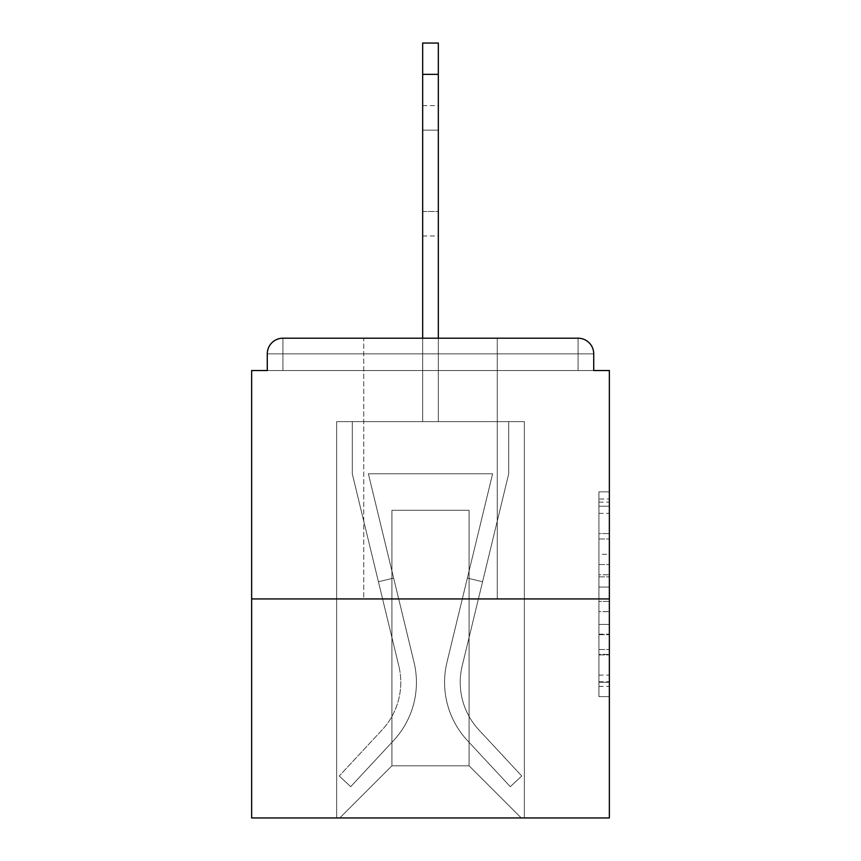 <?xml version="1.0" encoding="UTF-8"?>
<svg xmlns="http://www.w3.org/2000/svg" width="861" height="861" viewBox="0 0 861 861"><rect width="100%" height="100%" fill="white"/><g stroke="black" fill="none" stroke-linecap="round" stroke-linejoin="round"><path stroke-width="0.65" stroke-dasharray="4.3 3.23" d="M598.933 554.312L598.933 587.073L609.362 587.073L609.362 686.378L609.362 502.103L609.362 587.073L598.933 587.073L598.933 499.036L598.933 696.614L598.933 491.868L598.933 682.278L609.362 682.278L598.933 682.278L609.362 682.278L598.933 682.278L598.933 649.517L598.933 696.614L609.362 696.614L609.362 491.868L609.362 681.772L609.362 601.408L598.933 601.408L609.362 601.408L609.362 649.517L609.362 506.203L598.933 506.203L609.362 506.203L609.362 696.614L609.362 502.103L609.362 696.614L598.933 696.614L598.933 491.868L609.362 491.868L609.362 502.103L609.362 491.868L609.362 502.103L609.362 491.868L609.362 499.036L609.362 491.868L598.933 491.868L598.933 506.203L609.362 506.203L598.933 506.203L598.933 554.312L609.362 554.312M497.249 338.201L497.249 598.933L363.751 598.933L497.249 598.933L363.751 598.933L363.751 338.201L497.249 338.201L363.751 338.201L497.249 338.201L363.751 338.201L363.751 598.933L497.249 598.933L497.249 338.201L363.751 338.201M609.362 574.793L609.362 564.558L609.362 574.793L598.933 574.793L598.933 533.583L598.933 654.898L598.933 624.44L609.362 624.44L598.933 624.44L598.933 696.614L609.362 696.614L598.933 696.614L609.362 696.614L598.933 696.614L598.933 491.868L609.362 491.868L598.933 491.868L609.362 491.868L598.933 491.868L598.933 574.793L609.362 574.793M609.362 598.933L609.362 817.95L251.638 817.95L251.638 598.933L609.362 598.933L609.362 370.531L593.724 370.531L593.724 353.849L593.724 370.531L267.276 370.531L267.276 353.849L267.276 370.531L251.638 370.531L251.638 598.933L609.362 598.933L251.638 598.933M422.676 338.201L422.676 74.337L422.676 421.632L422.676 74.337L422.676 421.632L422.676 74.337L422.676 421.632L422.676 74.337L422.676 421.632L422.676 74.337L422.676 421.632L422.676 74.337L422.676 421.632L422.676 74.337L422.676 421.632L422.676 74.337L422.676 421.632L422.676 74.337L422.676 421.632L422.676 74.337L422.676 421.632L422.676 74.337L422.676 421.632L422.676 74.337L438.324 74.337L422.676 74.337L438.324 74.337L422.676 74.337L438.324 74.337L422.676 74.337L438.324 74.337L422.676 74.337L438.324 74.337L422.676 74.337L438.324 74.337L422.676 74.337L438.324 74.337L422.676 74.337L438.324 74.337L422.676 74.337L438.324 74.337L422.676 74.337L438.324 74.337L422.676 74.337L422.676 43.05L438.324 43.05L422.676 43.05L438.324 43.05L438.324 74.337L422.676 74.337L422.676 43.05L438.324 43.05L422.676 43.05L438.324 43.05L438.324 74.337L422.676 74.337L422.676 43.05L438.324 43.05L422.676 43.05L438.324 43.05L438.324 74.337L422.676 74.337L422.676 43.05L422.676 421.632L422.676 370.531L422.676 421.632L422.676 370.531L422.676 421.632L422.676 370.531L422.676 421.632L422.676 370.531L422.676 421.632L422.676 370.531L422.676 421.632L422.676 370.531L422.676 421.632L422.676 370.531L422.676 421.632L422.676 370.531L422.676 421.632L422.676 370.531L422.676 421.632L422.676 370.531L422.676 421.632L422.676 370.531L422.676 421.632L422.676 370.531L422.676 421.632L422.676 370.531L422.676 421.632L422.676 370.531L438.324 370.531L422.676 370.531L438.324 370.531L422.676 370.531L438.324 370.531L422.676 370.531L438.324 370.531L422.676 370.531L438.324 370.531L422.676 370.531L438.324 370.531L422.676 370.531L438.324 370.531L422.676 370.531L438.324 370.531L422.676 370.531L438.324 370.531L422.676 370.531L438.324 370.531L422.676 370.531L438.324 370.531L422.676 370.531L438.324 370.531L422.676 370.531L438.324 370.531L422.676 370.531L438.324 370.531L422.676 370.531L422.676 421.632L422.676 370.531L438.324 370.531L422.676 370.531L422.676 421.632L336.64 421.632L336.64 817.95L524.36 817.95L524.36 421.632L336.64 421.632L336.64 817.95L339.761 817.95L391.916 765.806L391.916 510.282L391.916 765.806L391.916 510.282L469.084 510.282L469.084 765.806L521.239 817.95L524.36 817.95L524.36 421.632L336.64 421.632L336.64 817.95L339.761 817.95L391.916 765.806L391.916 510.282L391.916 765.806L391.916 510.282L469.084 510.282L469.084 765.806L521.239 817.95L524.36 817.95L524.36 421.632L336.64 421.632L336.64 817.95L339.761 817.95L391.916 765.806L391.916 510.282L469.084 510.282L469.084 765.806L521.239 817.95L524.36 817.95L524.36 421.632L336.64 421.632L336.64 817.95L339.761 817.95L391.916 765.806L391.916 510.282L469.084 510.282L469.084 765.806L521.239 817.95L524.36 817.95L524.36 421.632L336.64 421.632L336.64 817.95L339.761 817.95L391.916 765.806L391.916 510.282L469.084 510.282L469.084 765.806L521.239 817.95L524.36 817.95L524.36 421.632L336.64 421.632L336.64 817.95L339.761 817.95L391.916 765.806L391.916 510.282L469.084 510.282L469.084 765.806L521.239 817.95L524.36 817.95L524.36 421.632L336.64 421.632L336.64 817.95L339.761 817.95L391.916 765.806L391.916 510.282L469.084 510.282L469.084 765.806L521.239 817.95L524.36 817.95L524.36 421.632L336.64 421.632L336.64 817.95L339.761 817.95L391.916 765.806L391.916 510.282L469.084 510.282L469.084 765.806L521.239 817.95L524.36 817.95L524.36 421.632L336.64 421.632L336.64 817.95L339.761 817.95L391.916 765.806L391.916 510.282L469.084 510.282L469.084 765.806L521.239 817.95L524.36 817.95L524.36 421.632L336.64 421.632L336.64 817.95L339.761 817.95L391.916 765.806L391.916 510.282L469.084 510.282L469.084 765.806L521.239 817.95L524.36 817.95L524.36 421.632L336.64 421.632L336.64 817.95L339.761 817.95L391.916 765.806L391.916 510.282L469.084 510.282L469.084 765.806L521.239 817.95L524.36 817.95L524.36 421.632L336.64 421.632L336.64 817.95L339.761 817.95L391.916 765.806L391.916 510.282L469.084 510.282L469.084 765.806L521.239 817.95L524.36 817.95L524.36 421.632L336.64 421.632L336.64 817.95L339.761 817.95L391.916 765.806L391.916 510.282L469.084 510.282L469.084 765.806L521.239 817.95L524.36 817.95L524.36 421.632L336.64 421.632L336.64 817.95L339.761 817.95L391.916 765.806L391.916 510.282L469.084 510.282L469.084 765.806L521.239 817.95L524.36 817.95L524.36 421.632L336.64 421.632L336.64 817.95L339.761 817.95L391.916 765.806L391.916 510.282L469.084 510.282L469.084 765.806L521.239 817.95L524.36 817.95L524.36 421.632L438.324 421.632L524.36 421.632L438.324 421.632L524.36 421.632L438.324 421.632L524.36 421.632L438.324 421.632L524.36 421.632L438.324 421.632L524.36 421.632L438.324 421.632L524.36 421.632L438.324 421.632L524.36 421.632L438.324 421.632L438.324 43.05L438.324 421.632L336.64 421.632L336.64 817.95L339.761 817.95L391.916 765.806L391.916 510.282L469.084 510.282L469.084 765.806L521.239 817.95L524.36 817.95L524.36 421.632L524.36 817.95L524.36 421.632L524.36 817.95L524.36 421.632L524.36 817.95L524.36 421.632L524.36 817.95L524.36 421.632L524.36 817.95L524.36 421.632L524.36 817.95L524.36 421.632L524.36 817.95L339.761 817.95L391.916 765.806L391.916 510.282L469.084 510.282L469.084 765.806L521.239 817.95L469.084 765.806L521.239 817.95L469.084 765.806L521.239 817.95L469.084 765.806L521.239 817.95L469.084 765.806L521.239 817.95L469.084 765.806L521.239 817.95L469.084 765.806L521.239 817.95L469.084 765.806L391.916 765.806L391.916 510.282L469.084 510.282L469.084 765.806L521.239 817.95L469.084 765.806L469.084 510.282L391.916 510.282L469.084 510.282L469.084 765.806L469.084 510.282L391.916 510.282L391.916 765.806L391.916 510.282L469.084 510.282L469.084 765.806L469.084 510.282L391.916 510.282L391.916 765.806L391.916 510.282L469.084 510.282L469.084 765.806L469.084 510.282L391.916 510.282L391.916 765.806L391.916 510.282L469.084 510.282L469.084 765.806L469.084 510.282L391.916 510.282L391.916 765.806L391.916 510.282L469.084 510.282L469.084 765.806L469.084 510.282L391.916 510.282L391.916 765.806L469.084 765.806L469.084 510.282L391.916 510.282L469.084 510.282L469.084 765.806L469.084 510.282L391.916 510.282L391.916 765.806L339.761 817.95L391.916 765.806L339.761 817.95L391.916 765.806L339.761 817.95L391.916 765.806L339.761 817.95L391.916 765.806L339.761 817.95L391.916 765.806L339.761 817.95L391.916 765.806L339.761 817.95L391.916 765.806L339.761 817.95L336.64 817.95L339.761 817.95L336.64 817.95L339.761 817.95L336.64 817.95L339.761 817.95L336.64 817.95L339.761 817.95L336.64 817.95L339.761 817.95L336.64 817.95L339.761 817.95L336.64 817.95L336.64 421.632L336.64 817.95L336.64 421.632L336.64 817.95L336.64 421.632L336.64 817.95L336.64 421.632L336.64 817.95L336.64 421.632L336.64 817.95L336.64 421.632L336.64 817.95L336.64 421.632L438.324 421.632L438.324 43.05L422.676 43.05L422.676 421.632L438.324 421.632L438.324 43.05L438.324 421.632L438.324 43.05L422.676 43.05L438.324 43.05L438.324 421.632L422.676 421.632L438.324 421.632L438.324 43.05L422.676 43.05L422.676 421.632L438.324 421.632L438.324 43.05L438.324 421.632L438.324 43.05L422.676 43.05L438.324 43.05L438.324 421.632L422.676 421.632L438.324 421.632L438.324 43.05L422.676 43.05L422.676 74.337L422.676 43.05L438.324 43.05L438.324 421.632L438.324 43.05L422.676 43.05L422.676 421.632L438.324 421.632L438.324 43.05L438.324 421.632L422.676 421.632L438.324 421.632L438.324 43.05L422.676 43.05L438.324 43.05L438.324 421.632L438.324 43.05L422.676 43.05L422.676 421.632L438.324 421.632L438.324 43.05L438.324 421.632L422.676 421.632L438.324 421.632L438.324 43.05L422.676 43.05L438.324 43.05L438.324 421.632L438.324 43.05L422.676 43.05L422.676 74.337L422.676 43.05L438.324 43.05L438.324 74.337L422.676 74.337L422.676 421.632L438.324 421.632L438.324 338.201M593.724 370.531L593.724 353.849A15.649 15.649 0 0 0 578.075 338.201L282.925 338.201L578.075 338.201A15.649 15.649 0 0 1 593.724 353.849A15.649 15.649 0 0 0 578.075 338.201L282.925 338.201L578.075 338.201A15.649 15.649 0 0 1 593.724 353.849A15.649 15.649 0 0 0 578.075 338.201L282.925 338.201A15.649 15.649 0 0 0 267.276 353.849A15.649 15.649 0 0 1 282.925 338.201A15.649 15.649 0 0 0 267.276 353.849L267.276 370.531L593.724 370.531L267.276 370.531L593.724 370.531L267.276 370.531L593.724 370.531L267.276 370.531L593.724 370.531L267.276 370.531L593.724 370.531L267.276 370.531L593.724 370.531L267.276 370.531L593.724 370.531L267.276 370.531L593.724 370.531L267.276 370.531L593.724 370.531L267.276 370.531L593.724 370.531L267.276 370.531L593.724 370.531L267.276 370.531L593.724 370.531L267.276 370.531L593.724 370.531L593.724 353.849A15.649 15.649 0 0 0 578.075 338.201L282.925 338.201A15.649 15.649 0 0 0 267.276 353.849A15.649 15.649 0 0 1 282.925 338.201A15.649 15.649 0 0 0 267.276 353.849L267.276 370.531L282.925 370.531L267.276 370.531L267.276 353.849L267.276 370.531M578.075 370.531L282.925 370.531L578.075 370.531L578.075 353.849L282.925 353.849L282.925 370.531L282.925 353.849L578.075 353.849L578.075 370.531L578.075 353.849L282.925 353.849L282.925 370.531L282.925 353.849L578.075 353.849L578.075 370.531L578.075 353.849L282.925 353.849L282.925 370.531L282.925 353.849L578.075 353.849L578.075 370.531L578.075 353.849L282.925 353.849L282.925 370.531L282.925 353.849L578.075 353.849L578.075 370.531L578.075 353.849L282.925 353.849L282.925 370.531L282.925 353.849L578.075 353.849L578.075 370.531L578.075 353.849L282.925 353.849L282.925 370.531L282.925 353.849L578.075 353.849L578.075 370.531L578.075 353.849L282.925 353.849L282.925 370.531L282.925 353.849L578.075 353.849L578.075 370.531L578.075 353.849L282.925 353.849L282.925 370.531L282.925 353.849L578.075 353.849L578.075 370.531L578.075 353.849L282.925 353.849L282.925 370.531L282.925 353.849L578.075 353.849L578.075 370.531L578.075 353.849L282.925 353.849L282.925 370.531L282.925 353.849L578.075 353.849L578.075 370.531L578.075 353.849L282.925 353.849L282.925 370.531L282.925 353.849L578.075 353.849L578.075 370.531L578.075 353.849L282.925 353.849L282.925 370.531L282.925 353.849L578.075 353.849L578.075 370.531L578.075 353.849L282.925 353.849L282.925 370.531L282.925 353.849L578.075 353.849L578.075 370.531L578.075 353.849L282.925 353.849L282.925 370.531L282.925 353.849L578.075 353.849L578.075 370.531L578.075 353.849L282.925 353.849L282.925 370.531L282.925 353.849L578.075 353.849L578.075 370.531M282.925 338.201L578.075 338.201L282.925 338.201L578.075 338.201L282.925 338.201L578.075 338.201L282.925 338.201L578.075 338.201L578.075 353.849L593.724 353.849A15.649 15.649 0 0 0 578.075 338.201A15.649 15.649 0 0 1 593.724 353.849A15.649 15.649 0 0 0 578.075 338.201A15.649 15.649 0 0 1 593.724 353.849A15.649 15.649 0 0 0 578.075 338.201A15.649 15.649 0 0 1 593.724 353.849A15.649 15.649 0 0 0 578.075 338.201A15.649 15.649 0 0 1 593.724 353.849A15.649 15.649 0 0 0 578.075 338.201A15.649 15.649 0 0 1 593.724 353.849A15.649 15.649 0 0 0 578.075 338.201A15.649 15.649 0 0 1 593.724 353.849A15.649 15.649 0 0 0 578.075 338.201L282.925 338.201A15.649 15.649 0 0 0 267.276 353.849A15.649 15.649 0 0 1 282.925 338.201A15.649 15.649 0 0 0 267.276 353.849L282.925 353.849L282.925 338.201A15.649 15.649 0 0 0 267.276 353.849L282.925 353.849L282.925 338.201A15.649 15.649 0 0 0 267.276 353.849L282.925 353.849L282.925 338.201A15.649 15.649 0 0 0 267.276 353.849L282.925 353.849L282.925 338.201A15.649 15.649 0 0 0 267.276 353.849L282.925 353.849L282.925 338.201A15.649 15.649 0 0 0 267.276 353.849L282.925 353.849L282.925 338.201A15.649 15.649 0 0 0 267.276 353.849L282.925 353.849L282.925 338.201A15.649 15.649 0 0 0 267.276 353.849L282.925 353.849L282.925 338.201A15.649 15.649 0 0 0 267.276 353.849L282.925 353.849L282.925 338.201A15.649 15.649 0 0 0 267.276 353.849L282.925 353.849L282.925 338.201A15.649 15.649 0 0 0 267.276 353.849L282.925 353.849L282.925 338.201L282.925 353.849L267.276 353.849L282.925 353.849L282.925 338.201L282.925 353.849L267.276 353.849L282.925 353.849L282.925 338.201L282.925 353.849L267.276 353.849L282.925 353.849L282.925 338.201L282.925 353.849L267.276 353.849L282.925 353.849L282.925 338.201L282.925 353.849L267.276 353.849L282.925 353.849L282.925 338.201L282.925 353.849L267.276 353.849L282.925 353.849L282.925 338.201L282.925 353.849L267.276 353.849L282.925 353.849L282.925 338.201L282.925 353.849L267.276 353.849L282.925 353.849L282.925 338.201L282.925 353.849L267.276 353.849L282.925 353.849L282.925 338.201L282.925 353.849L267.276 353.849M598.933 587.073L609.362 587.073L598.933 587.073M598.933 499.036L598.933 491.868L598.933 499.036L609.362 499.036L598.933 499.036M598.933 654.382L598.933 611.644L598.933 654.382L609.362 654.382L598.933 654.382M598.933 611.644L598.933 601.408L609.362 601.408L598.933 601.408L598.933 611.644L609.362 611.644L598.933 611.644M598.933 533.583L598.933 506.203L598.933 533.583L609.362 533.583L598.933 533.583M598.933 491.868L609.362 491.868L598.933 491.868L598.933 502.103L598.933 491.868L609.362 491.868M598.933 696.614L609.362 696.614L598.933 696.614L598.933 686.378L598.933 696.614M446.977 662.238A85.519 85.519 0 0 0 467.469 740.611L510.304 786.663L521.755 776.009L510.304 786.663L467.469 740.611L510.304 786.663L521.755 776.009L510.304 786.663L467.469 740.611L510.304 786.663L521.755 776.009L510.304 786.663L467.469 740.611L510.304 786.663L521.755 776.009L510.304 786.663L467.469 740.611L510.304 786.663L521.755 776.009L510.304 786.663L467.469 740.611L510.304 786.663L521.755 776.009L510.304 786.663L467.469 740.611L510.304 786.663L521.755 776.009L510.304 786.663L467.469 740.611L510.304 786.663L521.755 776.009L510.304 786.663L467.469 740.611L510.304 786.663L521.755 776.009L510.304 786.663L467.469 740.611L510.304 786.663L521.755 776.009L510.304 786.663L467.469 740.611L510.304 786.663L521.755 776.009L510.304 786.663L467.469 740.611L510.304 786.663L521.755 776.009L510.304 786.663L467.469 740.611L510.304 786.663L521.755 776.009L510.304 786.663L467.469 740.611L510.304 786.663L521.755 776.009L510.304 786.663L467.469 740.611L510.304 786.663L521.755 776.009L510.304 786.663L467.469 740.611L510.304 786.663L521.755 776.009L510.304 786.663L467.469 740.611L510.304 786.663L521.755 776.009L510.304 786.663L467.469 740.611L510.304 786.663L521.755 776.009L510.304 786.663L467.469 740.611L510.304 786.663L521.755 776.009L510.304 786.663L467.469 740.611L510.304 786.663L521.755 776.009L510.304 786.663L467.469 740.611L510.304 786.663L521.755 776.009L510.304 786.663L467.469 740.611L510.304 786.663L521.755 776.009L510.304 786.663L467.469 740.611L510.304 786.663L521.755 776.009L510.304 786.663L467.469 740.611L510.304 786.663L521.755 776.009L510.304 786.663L467.469 740.611L510.304 786.663L521.755 776.009L510.304 786.663L467.469 740.611L510.304 786.663L521.755 776.009L510.304 786.663L467.469 740.611L510.304 786.663L521.755 776.009L510.304 786.663L467.469 740.611L510.304 786.663L521.755 776.009L510.304 786.663L467.469 740.611L510.304 786.663L521.755 776.009L510.304 786.663L467.469 740.611L510.304 786.663L521.755 776.009L510.304 786.663L467.469 740.611A85.519 85.519 0 0 1 444.577 682.364A85.519 85.519 0 0 0 467.469 740.611A85.519 85.519 0 0 1 444.577 682.364A85.519 85.519 0 0 0 467.469 740.611A85.519 85.519 0 0 1 444.577 682.364A85.519 85.519 0 0 0 467.469 740.611A85.519 85.519 0 0 1 444.577 682.364A85.519 85.519 0 0 0 467.469 740.611A85.519 85.519 0 0 1 444.577 682.364A85.519 85.519 0 0 0 467.469 740.611A85.519 85.519 0 0 1 444.577 682.364A85.519 85.519 0 0 0 467.469 740.611A85.519 85.519 0 0 1 444.577 682.364A85.519 85.519 0 0 0 467.469 740.611A85.519 85.519 0 0 1 444.577 682.364A85.519 85.519 0 0 0 467.469 740.611A85.519 85.519 0 0 1 444.577 682.364A85.519 85.519 0 0 0 467.469 740.611A85.519 85.519 0 0 1 444.577 682.364A85.519 85.519 0 0 0 467.469 740.611A85.519 85.519 0 0 1 444.577 682.364A85.519 85.519 0 0 0 467.469 740.611A85.519 85.519 0 0 1 444.577 682.364A85.519 85.519 0 0 0 467.469 740.611A85.519 85.519 0 0 1 444.577 682.364A85.519 85.519 0 0 0 467.469 740.611A85.519 85.519 0 0 1 444.577 682.364A85.519 85.519 0 0 0 467.469 740.611A85.519 85.519 0 0 1 444.577 682.364A85.519 85.519 0 0 0 467.469 740.611A85.519 85.519 0 0 1 444.577 682.364A85.519 85.519 0 0 0 467.469 740.611A85.519 85.519 0 0 1 444.577 682.364A85.519 85.519 0 0 0 467.469 740.611A85.519 85.519 0 0 1 444.577 682.364A85.519 85.519 0 0 0 467.469 740.611A85.519 85.519 0 0 1 444.577 682.364A85.519 85.519 0 0 0 467.469 740.611A85.519 85.519 0 0 1 444.577 682.364A85.519 85.519 0 0 0 467.469 740.611A85.519 85.519 0 0 1 444.577 682.364A85.519 85.519 0 0 0 467.469 740.611A85.519 85.519 0 0 1 444.577 682.364A85.519 85.519 0 0 0 467.469 740.611A85.519 85.519 0 0 1 444.577 682.364A85.519 85.519 0 0 0 467.469 740.611A85.519 85.519 0 0 1 444.577 682.364A85.519 85.519 0 0 0 467.469 740.611A85.519 85.519 0 0 1 444.577 682.364A85.519 85.519 0 0 0 467.469 740.611A85.519 85.519 0 0 1 444.577 682.364A85.519 85.519 0 0 0 467.469 740.611A85.519 85.519 0 0 1 444.577 682.364A85.519 85.519 0 0 0 467.469 740.611A85.519 85.519 0 0 1 444.577 682.364A85.519 85.519 0 0 0 467.469 740.611A85.519 85.519 0 0 1 444.577 682.364A85.519 85.519 0 0 0 467.469 740.611A85.519 85.519 0 0 1 446.977 662.238A85.519 85.519 0 0 0 444.577 682.364A85.519 85.519 0 0 1 446.977 662.238A85.519 85.519 0 0 0 444.577 682.364A85.519 85.519 0 0 1 446.977 662.238A85.519 85.519 0 0 0 444.577 682.364A85.519 85.519 0 0 1 446.977 662.238A85.519 85.519 0 0 0 444.577 682.364A85.519 85.519 0 0 1 446.977 662.238A85.519 85.519 0 0 0 444.577 682.364A85.519 85.519 0 0 1 446.977 662.238A85.519 85.519 0 0 0 444.577 682.364A85.519 85.519 0 0 1 446.977 662.238A85.519 85.519 0 0 0 444.577 682.364A85.519 85.519 0 0 1 446.977 662.238A85.519 85.519 0 0 0 444.577 682.364A85.519 85.519 0 0 1 446.977 662.238A85.519 85.519 0 0 0 444.577 682.364A85.519 85.519 0 0 1 446.977 662.238A85.519 85.519 0 0 0 444.577 682.364A85.519 85.519 0 0 1 446.977 662.238A85.519 85.519 0 0 0 444.577 682.364A85.519 85.519 0 0 1 446.977 662.238A85.519 85.519 0 0 0 444.577 682.364A85.519 85.519 0 0 1 446.977 662.238A85.519 85.519 0 0 0 444.577 682.364A85.519 85.519 0 0 1 446.977 662.238A85.519 85.519 0 0 0 444.577 682.364A85.519 85.519 0 0 1 446.977 662.238A85.519 85.519 0 0 0 444.577 682.364A85.519 85.519 0 0 1 446.977 662.238A85.519 85.519 0 0 0 444.577 682.364A85.519 85.519 0 0 1 446.977 662.238A85.519 85.519 0 0 0 444.577 682.364A85.519 85.519 0 0 1 446.977 662.238A85.519 85.519 0 0 0 444.577 682.364A85.519 85.519 0 0 1 446.977 662.238A85.519 85.519 0 0 0 444.577 682.364A85.519 85.519 0 0 1 446.977 662.238A85.519 85.519 0 0 0 444.577 682.364A85.519 85.519 0 0 1 446.977 662.238A85.519 85.519 0 0 0 444.577 682.364A85.519 85.519 0 0 1 446.977 662.238A85.519 85.519 0 0 0 444.577 682.364A85.519 85.519 0 0 1 446.977 662.238A85.519 85.519 0 0 0 444.577 682.364A85.519 85.519 0 0 1 446.977 662.238A85.519 85.519 0 0 0 444.577 682.364A85.519 85.519 0 0 1 446.977 662.238A85.519 85.519 0 0 0 444.577 682.364A85.519 85.519 0 0 1 446.977 662.238A85.519 85.519 0 0 0 444.577 682.364A85.519 85.519 0 0 1 446.977 662.238A85.519 85.519 0 0 0 444.577 682.364A85.519 85.519 0 0 1 446.977 662.238A85.519 85.519 0 0 0 444.577 682.364A85.519 85.519 0 0 1 446.977 662.238A85.519 85.519 0 0 0 444.577 682.364A85.519 85.519 0 0 1 446.977 662.238L492.621 473.787L446.977 662.238L467.362 578.075L482.569 581.756L462.185 665.919A69.881 69.881 0 0 0 478.931 729.956L521.755 776.009L478.931 729.956A69.881 69.881 0 0 1 460.226 682.364A69.881 69.881 0 0 0 478.931 729.956A69.881 69.881 0 0 1 460.226 682.364A69.881 69.881 0 0 0 478.931 729.956A69.881 69.881 0 0 1 460.226 682.364A69.881 69.881 0 0 0 478.931 729.956A69.881 69.881 0 0 1 460.226 682.364A69.881 69.881 0 0 0 478.931 729.956A69.881 69.881 0 0 1 460.226 682.364A69.881 69.881 0 0 0 478.931 729.956A69.881 69.881 0 0 1 460.226 682.364A69.881 69.881 0 0 0 478.931 729.956A69.881 69.881 0 0 1 460.226 682.364A69.881 69.881 0 0 0 478.931 729.956A69.881 69.881 0 0 1 460.226 682.364A69.881 69.881 0 0 0 478.931 729.956A69.881 69.881 0 0 1 460.226 682.364A69.881 69.881 0 0 0 478.931 729.956A69.881 69.881 0 0 1 460.226 682.364A69.881 69.881 0 0 0 478.931 729.956A69.881 69.881 0 0 1 460.226 682.364A69.881 69.881 0 0 0 478.931 729.956A69.881 69.881 0 0 1 460.226 682.364A69.881 69.881 0 0 0 478.931 729.956A69.881 69.881 0 0 1 460.226 682.364A69.881 69.881 0 0 0 478.931 729.956A69.881 69.881 0 0 1 460.226 682.364A69.881 69.881 0 0 0 478.931 729.956A69.881 69.881 0 0 1 460.226 682.364A69.881 69.881 0 0 0 478.931 729.956A69.881 69.881 0 0 1 460.226 682.364A69.881 69.881 0 0 0 478.931 729.956A69.881 69.881 0 0 1 460.226 682.364A69.881 69.881 0 0 0 478.931 729.956A69.881 69.881 0 0 1 460.226 682.364A69.881 69.881 0 0 0 478.931 729.956A69.881 69.881 0 0 1 460.226 682.364A69.881 69.881 0 0 0 478.931 729.956A69.881 69.881 0 0 1 460.226 682.364A69.881 69.881 0 0 0 478.931 729.956A69.881 69.881 0 0 1 460.226 682.364A69.881 69.881 0 0 0 478.931 729.956A69.881 69.881 0 0 1 460.226 682.364A69.881 69.881 0 0 0 478.931 729.956A69.881 69.881 0 0 1 460.226 682.364A69.881 69.881 0 0 0 478.931 729.956A69.881 69.881 0 0 1 460.226 682.364A69.881 69.881 0 0 0 478.931 729.956A69.881 69.881 0 0 1 460.226 682.364A69.881 69.881 0 0 0 478.931 729.956A69.881 69.881 0 0 1 460.226 682.364A69.881 69.881 0 0 0 478.931 729.956A69.881 69.881 0 0 1 460.226 682.364A69.881 69.881 0 0 0 478.931 729.956A69.881 69.881 0 0 1 460.226 682.364A69.881 69.881 0 0 0 478.931 729.956A69.881 69.881 0 0 1 460.226 682.364A69.881 69.881 0 0 0 478.931 729.956A69.881 69.881 0 0 1 462.185 665.919A69.881 69.881 0 0 0 460.226 682.364A69.881 69.881 0 0 1 462.185 665.919A69.881 69.881 0 0 0 460.226 682.364A69.881 69.881 0 0 1 462.185 665.919A69.881 69.881 0 0 0 460.226 682.364A69.881 69.881 0 0 1 462.185 665.919A69.881 69.881 0 0 0 460.226 682.364A69.881 69.881 0 0 1 462.185 665.919A69.881 69.881 0 0 0 460.226 682.364A69.881 69.881 0 0 1 462.185 665.919A69.881 69.881 0 0 0 460.226 682.364A69.881 69.881 0 0 1 462.185 665.919A69.881 69.881 0 0 0 460.226 682.364A69.881 69.881 0 0 1 462.185 665.919A69.881 69.881 0 0 0 460.226 682.364A69.881 69.881 0 0 1 462.185 665.919A69.881 69.881 0 0 0 460.226 682.364A69.881 69.881 0 0 1 462.185 665.919A69.881 69.881 0 0 0 460.226 682.364A69.881 69.881 0 0 1 462.185 665.919A69.881 69.881 0 0 0 460.226 682.364A69.881 69.881 0 0 1 462.185 665.919A69.881 69.881 0 0 0 460.226 682.364A69.881 69.881 0 0 1 462.185 665.919A69.881 69.881 0 0 0 460.226 682.364A69.881 69.881 0 0 1 462.185 665.919A69.881 69.881 0 0 0 460.226 682.364A69.881 69.881 0 0 1 462.185 665.919A69.881 69.881 0 0 0 460.226 682.364A69.881 69.881 0 0 1 462.185 665.919A69.881 69.881 0 0 0 460.226 682.364A69.881 69.881 0 0 1 462.185 665.919A69.881 69.881 0 0 0 460.226 682.364A69.881 69.881 0 0 1 462.185 665.919A69.881 69.881 0 0 0 460.226 682.364A69.881 69.881 0 0 1 462.185 665.919A69.881 69.881 0 0 0 460.226 682.364A69.881 69.881 0 0 1 462.185 665.919A69.881 69.881 0 0 0 460.226 682.364A69.881 69.881 0 0 1 462.185 665.919A69.881 69.881 0 0 0 460.226 682.364A69.881 69.881 0 0 1 462.185 665.919A69.881 69.881 0 0 0 460.226 682.364A69.881 69.881 0 0 1 462.185 665.919A69.881 69.881 0 0 0 460.226 682.364A69.881 69.881 0 0 1 462.185 665.919A69.881 69.881 0 0 0 460.226 682.364A69.881 69.881 0 0 1 462.185 665.919A69.881 69.881 0 0 0 460.226 682.364A69.881 69.881 0 0 1 462.185 665.919A69.881 69.881 0 0 0 460.226 682.364A69.881 69.881 0 0 1 462.185 665.919A69.881 69.881 0 0 0 460.226 682.364A69.881 69.881 0 0 1 462.185 665.919A69.881 69.881 0 0 0 460.226 682.364A69.881 69.881 0 0 1 462.185 665.919A69.881 69.881 0 0 0 460.226 682.364A69.881 69.881 0 0 1 462.185 665.919L508.722 473.787L462.185 665.919L508.722 473.787L508.722 421.632L352.278 421.632L508.722 421.632L352.278 421.632L508.722 421.632L352.278 421.632L508.722 421.632L352.278 421.632L508.722 421.632L352.278 421.632L508.722 421.632L352.278 421.632L508.722 421.632L352.278 421.632L508.722 421.632L352.278 421.632L508.722 421.632L352.278 421.632L508.722 421.632L352.278 421.632L508.722 421.632L352.278 421.632L508.722 421.632L352.278 421.632L508.722 421.632L352.278 421.632L508.722 421.632L352.278 421.632L508.722 421.632L352.278 421.632L508.722 421.632L508.722 473.787L462.185 665.919L508.722 473.787L508.722 421.632L508.722 473.787L462.185 665.919L508.722 473.787L508.722 421.632L508.722 473.787L462.185 665.919L508.722 473.787L508.722 421.632L508.722 473.787L462.185 665.919L508.722 473.787L508.722 421.632L508.722 473.787L462.185 665.919L508.722 473.787L508.722 421.632L508.722 473.787L462.185 665.919L508.722 473.787L508.722 421.632L508.722 473.787L462.185 665.919L508.722 473.787L508.722 421.632L508.722 473.787L462.185 665.919L508.722 473.787L508.722 421.632L508.722 473.787L462.185 665.919L508.722 473.787L508.722 421.632L508.722 473.787L462.185 665.919L508.722 473.787L508.722 421.632L508.722 473.787L462.185 665.919L508.722 473.787L508.722 421.632L508.722 473.787L462.185 665.919L508.722 473.787L508.722 421.632L508.722 473.787L462.185 665.919L508.722 473.787L508.722 421.632L508.722 473.787L462.185 665.919L482.569 581.756L467.362 578.075L446.977 662.238L492.621 473.787L368.379 473.787L414.023 662.238A85.519 85.519 0 0 1 393.531 740.611A85.519 85.519 0 0 0 414.023 662.238A85.519 85.519 0 0 1 393.531 740.611L350.696 786.663L393.531 740.611L350.696 786.663L339.245 776.009L350.696 786.663L339.245 776.009L350.696 786.663L393.531 740.611A85.519 85.519 0 0 0 414.023 662.238A85.519 85.519 0 0 1 393.531 740.611A85.519 85.519 0 0 0 414.023 662.238A85.519 85.519 0 0 1 393.531 740.611L350.696 786.663L393.531 740.611L350.696 786.663L339.245 776.009L350.696 786.663L339.245 776.009L350.696 786.663L393.531 740.611A85.519 85.519 0 0 0 414.023 662.238A85.519 85.519 0 0 1 393.531 740.611A85.519 85.519 0 0 0 414.023 662.238A85.519 85.519 0 0 1 393.531 740.611L350.696 786.663L393.531 740.611L350.696 786.663L339.245 776.009L350.696 786.663L339.245 776.009L350.696 786.663L393.531 740.611A85.519 85.519 0 0 0 414.023 662.238A85.519 85.519 0 0 1 393.531 740.611A85.519 85.519 0 0 0 414.023 662.238A85.519 85.519 0 0 1 393.531 740.611L350.696 786.663L393.531 740.611L350.696 786.663L339.245 776.009L350.696 786.663L339.245 776.009L350.696 786.663L393.531 740.611A85.519 85.519 0 0 0 414.023 662.238A85.519 85.519 0 0 1 393.531 740.611A85.519 85.519 0 0 0 414.023 662.238A85.519 85.519 0 0 1 393.531 740.611L350.696 786.663L393.531 740.611L350.696 786.663L339.245 776.009L350.696 786.663L339.245 776.009L350.696 786.663L393.531 740.611A85.519 85.519 0 0 0 414.023 662.238A85.519 85.519 0 0 1 393.531 740.611A85.519 85.519 0 0 0 414.023 662.238A85.519 85.519 0 0 1 393.531 740.611L350.696 786.663L393.531 740.611L350.696 786.663L339.245 776.009L350.696 786.663L339.245 776.009L350.696 786.663L393.531 740.611A85.519 85.519 0 0 0 414.023 662.238A85.519 85.519 0 0 1 393.531 740.611A85.519 85.519 0 0 0 414.023 662.238A85.519 85.519 0 0 1 393.531 740.611L350.696 786.663L393.531 740.611L350.696 786.663L339.245 776.009L350.696 786.663L339.245 776.009L350.696 786.663L393.531 740.611A85.519 85.519 0 0 0 414.023 662.238A85.519 85.519 0 0 1 393.531 740.611A85.519 85.519 0 0 0 414.023 662.238A85.519 85.519 0 0 1 393.531 740.611L350.696 786.663L393.531 740.611L350.696 786.663L339.245 776.009L350.696 786.663L339.245 776.009L350.696 786.663L393.531 740.611A85.519 85.519 0 0 0 414.023 662.238A85.519 85.519 0 0 1 393.531 740.611A85.519 85.519 0 0 0 414.023 662.238A85.519 85.519 0 0 1 393.531 740.611L350.696 786.663L393.531 740.611L350.696 786.663L339.245 776.009L350.696 786.663L339.245 776.009L350.696 786.663L393.531 740.611A85.519 85.519 0 0 0 414.023 662.238A85.519 85.519 0 0 1 393.531 740.611A85.519 85.519 0 0 0 414.023 662.238A85.519 85.519 0 0 1 393.531 740.611L350.696 786.663L393.531 740.611L350.696 786.663L339.245 776.009L350.696 786.663L339.245 776.009L350.696 786.663L393.531 740.611A85.519 85.519 0 0 0 414.023 662.238A85.519 85.519 0 0 1 393.531 740.611A85.519 85.519 0 0 0 414.023 662.238A85.519 85.519 0 0 1 393.531 740.611L350.696 786.663L393.531 740.611L350.696 786.663L339.245 776.009L350.696 786.663L339.245 776.009L350.696 786.663L393.531 740.611A85.519 85.519 0 0 0 414.023 662.238A85.519 85.519 0 0 1 393.531 740.611A85.519 85.519 0 0 0 414.023 662.238A85.519 85.519 0 0 1 393.531 740.611L350.696 786.663L393.531 740.611L350.696 786.663L339.245 776.009L350.696 786.663L339.245 776.009L350.696 786.663L393.531 740.611A85.519 85.519 0 0 0 414.023 662.238A85.519 85.519 0 0 1 393.531 740.611A85.519 85.519 0 0 0 414.023 662.238A85.519 85.519 0 0 1 393.531 740.611L350.696 786.663L393.531 740.611L350.696 786.663L339.245 776.009L350.696 786.663L339.245 776.009L350.696 786.663L393.531 740.611A85.519 85.519 0 0 0 414.023 662.238A85.519 85.519 0 0 1 393.531 740.611A85.519 85.519 0 0 0 414.023 662.238A85.519 85.519 0 0 1 393.531 740.611L350.696 786.663L393.531 740.611L350.696 786.663L339.245 776.009L350.696 786.663L339.245 776.009L350.696 786.663L393.531 740.611A85.519 85.519 0 0 0 414.023 662.238A85.519 85.519 0 0 1 393.531 740.611A85.519 85.519 0 0 0 414.023 662.238A85.519 85.519 0 0 1 393.531 740.611L350.696 786.663L393.531 740.611L350.696 786.663L339.245 776.009L350.696 786.663L339.245 776.009L350.696 786.663L393.531 740.611A85.519 85.519 0 0 0 414.023 662.238L368.379 473.787L492.621 473.787L446.977 662.238L467.362 578.075L482.569 581.756L467.362 578.075L446.977 662.238L492.621 473.787L368.379 473.787L414.023 662.238L393.638 578.075L378.431 581.756L398.815 665.919A69.881 69.881 0 0 1 382.069 729.956L339.245 776.009L382.069 729.956A69.881 69.881 0 0 0 398.815 665.919A69.881 69.881 0 0 1 382.069 729.956L339.245 776.009L382.069 729.956A69.881 69.881 0 0 0 398.815 665.919A69.881 69.881 0 0 1 382.069 729.956L339.245 776.009L382.069 729.956A69.881 69.881 0 0 0 398.815 665.919A69.881 69.881 0 0 1 382.069 729.956L339.245 776.009L382.069 729.956A69.881 69.881 0 0 0 398.815 665.919A69.881 69.881 0 0 1 382.069 729.956L339.245 776.009L382.069 729.956A69.881 69.881 0 0 0 398.815 665.919A69.881 69.881 0 0 1 382.069 729.956L339.245 776.009L382.069 729.956A69.881 69.881 0 0 0 398.815 665.919A69.881 69.881 0 0 1 382.069 729.956L339.245 776.009L382.069 729.956A69.881 69.881 0 0 0 398.815 665.919A69.881 69.881 0 0 1 382.069 729.956L339.245 776.009L382.069 729.956A69.881 69.881 0 0 0 398.815 665.919A69.881 69.881 0 0 1 382.069 729.956L339.245 776.009L382.069 729.956A69.881 69.881 0 0 0 398.815 665.919A69.881 69.881 0 0 1 382.069 729.956L339.245 776.009L382.069 729.956A69.881 69.881 0 0 0 398.815 665.919A69.881 69.881 0 0 1 382.069 729.956L339.245 776.009L382.069 729.956A69.881 69.881 0 0 0 398.815 665.919A69.881 69.881 0 0 1 382.069 729.956L339.245 776.009L382.069 729.956A69.881 69.881 0 0 0 398.815 665.919A69.881 69.881 0 0 1 382.069 729.956L339.245 776.009L382.069 729.956A69.881 69.881 0 0 0 398.815 665.919A69.881 69.881 0 0 1 382.069 729.956L339.245 776.009L382.069 729.956A69.881 69.881 0 0 0 398.815 665.919A69.881 69.881 0 0 1 382.069 729.956L339.245 776.009L382.069 729.956A69.881 69.881 0 0 0 398.815 665.919A69.881 69.881 0 0 1 382.069 729.956L339.245 776.009L382.069 729.956A69.881 69.881 0 0 0 398.815 665.919A69.881 69.881 0 0 1 382.069 729.956L339.245 776.009L382.069 729.956A69.881 69.881 0 0 0 398.815 665.919A69.881 69.881 0 0 1 382.069 729.956L339.245 776.009L382.069 729.956A69.881 69.881 0 0 0 398.815 665.919A69.881 69.881 0 0 1 382.069 729.956L339.245 776.009L382.069 729.956A69.881 69.881 0 0 0 398.815 665.919A69.881 69.881 0 0 1 382.069 729.956L339.245 776.009L382.069 729.956A69.881 69.881 0 0 0 398.815 665.919A69.881 69.881 0 0 1 382.069 729.956L339.245 776.009L382.069 729.956A69.881 69.881 0 0 0 398.815 665.919A69.881 69.881 0 0 1 382.069 729.956L339.245 776.009L382.069 729.956A69.881 69.881 0 0 0 398.815 665.919A69.881 69.881 0 0 1 382.069 729.956L339.245 776.009L382.069 729.956A69.881 69.881 0 0 0 398.815 665.919A69.881 69.881 0 0 1 382.069 729.956L339.245 776.009L382.069 729.956A69.881 69.881 0 0 0 398.815 665.919A69.881 69.881 0 0 1 382.069 729.956L339.245 776.009L382.069 729.956A69.881 69.881 0 0 0 398.815 665.919A69.881 69.881 0 0 1 382.069 729.956L339.245 776.009L382.069 729.956A69.881 69.881 0 0 0 398.815 665.919A69.881 69.881 0 0 1 382.069 729.956L339.245 776.009L382.069 729.956A69.881 69.881 0 0 0 398.815 665.919A69.881 69.881 0 0 1 382.069 729.956L339.245 776.009L382.069 729.956A69.881 69.881 0 0 0 398.815 665.919A69.881 69.881 0 0 1 382.069 729.956L339.245 776.009L382.069 729.956A69.881 69.881 0 0 0 398.815 665.919A69.881 69.881 0 0 1 382.069 729.956L339.245 776.009L382.069 729.956A69.881 69.881 0 0 0 398.815 665.919L352.278 473.787L398.815 665.919L352.278 473.787L352.278 421.632L352.278 473.787L398.815 665.919L352.278 473.787L352.278 421.632L352.278 473.787L398.815 665.919L352.278 473.787L352.278 421.632L352.278 473.787L398.815 665.919L352.278 473.787L352.278 421.632L352.278 473.787L398.815 665.919L352.278 473.787L352.278 421.632L352.278 473.787L398.815 665.919L352.278 473.787L352.278 421.632L352.278 473.787L398.815 665.919L352.278 473.787L352.278 421.632L352.278 473.787L398.815 665.919L352.278 473.787L352.278 421.632L352.278 473.787L398.815 665.919L352.278 473.787L352.278 421.632L352.278 473.787L398.815 665.919L352.278 473.787L352.278 421.632L352.278 473.787L398.815 665.919L352.278 473.787L352.278 421.632L352.278 473.787L398.815 665.919L352.278 473.787L352.278 421.632L352.278 473.787L398.815 665.919L352.278 473.787L352.278 421.632L352.278 473.787L398.815 665.919L378.431 581.756L393.638 578.075L414.023 662.238L368.379 473.787L492.621 473.787L446.977 662.238L467.362 578.075L482.569 581.756L467.362 578.075L446.977 662.238L492.621 473.787L368.379 473.787L414.023 662.238L393.638 578.075L378.431 581.756L393.638 578.075L414.023 662.238L368.379 473.787L492.621 473.787L446.977 662.238L467.362 578.075L482.569 581.756L467.362 578.075L446.977 662.238L492.621 473.787L368.379 473.787L414.023 662.238L393.638 578.075L378.431 581.756L393.638 578.075L414.023 662.238L368.379 473.787L492.621 473.787L446.977 662.238L467.362 578.075L482.569 581.756L467.362 578.075L446.977 662.238L492.621 473.787L368.379 473.787L414.023 662.238L393.638 578.075L378.431 581.756L393.638 578.075L414.023 662.238L368.379 473.787L492.621 473.787L446.977 662.238L467.362 578.075L482.569 581.756L467.362 578.075L446.977 662.238L492.621 473.787L368.379 473.787L414.023 662.238L393.638 578.075L378.431 581.756L393.638 578.075L414.023 662.238L368.379 473.787L492.621 473.787L446.977 662.238L467.362 578.075L482.569 581.756L467.362 578.075L446.977 662.238L492.621 473.787L368.379 473.787L414.023 662.238L393.638 578.075L378.431 581.756L393.638 578.075L414.023 662.238L368.379 473.787L492.621 473.787L446.977 662.238L467.362 578.075L482.569 581.756L467.362 578.075L446.977 662.238L492.621 473.787L368.379 473.787L414.023 662.238L393.638 578.075L378.431 581.756L393.638 578.075L414.023 662.238L368.379 473.787L492.621 473.787L446.977 662.238L467.362 578.075L482.569 581.756L467.362 578.075L446.977 662.238L492.621 473.787L368.379 473.787L414.023 662.238L393.638 578.075L378.431 581.756L393.638 578.075L414.023 662.238L368.379 473.787L492.621 473.787L446.977 662.238L467.362 578.075L482.569 581.756L467.362 578.075L446.977 662.238L492.621 473.787L368.379 473.787L414.023 662.238L393.638 578.075L378.431 581.756L393.638 578.075L414.023 662.238L368.379 473.787L492.621 473.787L446.977 662.238L467.362 578.075L482.569 581.756L467.362 578.075L446.977 662.238L492.621 473.787L368.379 473.787L414.023 662.238L393.638 578.075L378.431 581.756L393.638 578.075L414.023 662.238L368.379 473.787L492.621 473.787L446.977 662.238L467.362 578.075L482.569 581.756L467.362 578.075L446.977 662.238L492.621 473.787L368.379 473.787L414.023 662.238L393.638 578.075L378.431 581.756L393.638 578.075L414.023 662.238L368.379 473.787L492.621 473.787L446.977 662.238L467.362 578.075L482.569 581.756L467.362 578.075L446.977 662.238L492.621 473.787L368.379 473.787L414.023 662.238L393.638 578.075L378.431 581.756L393.638 578.075L414.023 662.238L368.379 473.787L492.621 473.787L446.977 662.238L467.362 578.075L482.569 581.756L467.362 578.075L446.977 662.238L492.621 473.787L368.379 473.787L414.023 662.238L393.638 578.075L378.431 581.756L393.638 578.075L414.023 662.238L368.379 473.787L492.621 473.787L446.977 662.238M422.676 211.483L422.676 105.623L422.676 235.989L422.676 105.623L422.676 235.989L422.676 105.623L422.676 235.989L422.676 105.623L422.676 235.989L422.676 105.623L422.676 235.989L422.676 105.623L422.676 235.989L422.676 105.623L422.676 235.989L422.676 105.623L422.676 235.989L422.676 105.623L422.676 235.989L422.676 105.623L422.676 235.989L422.676 105.623L422.676 235.989L422.676 105.623L422.676 235.989L422.676 105.623L422.676 235.989L422.676 105.623L422.676 211.483L438.324 211.483L438.324 235.989L438.324 105.623L438.324 235.989L438.324 105.623L438.324 235.989L438.324 105.623L438.324 235.989L438.324 105.623L438.324 235.989L438.324 105.623L438.324 235.989L438.324 105.623L438.324 235.989L438.324 105.623L438.324 235.989L438.324 105.623L438.324 235.989L438.324 105.623L438.324 235.989L438.324 105.623L438.324 235.989L438.324 105.623L438.324 235.989L438.324 105.623L438.324 235.989L438.324 105.623L438.324 235.989L438.324 105.623L438.324 235.989L438.324 105.623L438.324 211.483L422.676 211.483M422.676 43.05L438.324 43.05L422.676 43.05M352.278 473.787L352.278 421.632L352.278 473.787L398.815 665.919L352.278 473.787L352.278 421.632L352.278 473.787M393.638 578.075L378.431 581.756L393.638 578.075L414.023 662.238L368.379 473.787L414.023 662.238L393.638 578.075L378.431 581.756L393.638 578.075M422.676 130.14L422.676 105.623L422.676 130.14L438.324 130.14L422.676 130.14M492.621 473.787L368.379 473.787L492.621 473.787M508.722 473.787L508.722 421.632L508.722 473.787M467.362 578.075L482.569 581.756L467.362 578.075M593.724 353.849L578.075 353.849L578.075 338.201L578.075 353.849L593.724 353.849L578.075 353.849L578.075 338.201L578.075 353.849L593.724 353.849L578.075 353.849L578.075 338.201L578.075 353.849L593.724 353.849L578.075 353.849L578.075 338.201L578.075 353.849L593.724 353.849L578.075 353.849L578.075 338.201L578.075 353.849L593.724 353.849L578.075 353.849L578.075 338.201L578.075 353.849L593.724 353.849L578.075 353.849L578.075 338.201L578.075 353.849L593.724 353.849L578.075 353.849L578.075 338.201L578.075 353.849L593.724 353.849L578.075 353.849L578.075 338.201L578.075 353.849L593.724 353.849L578.075 353.849L578.075 338.201L578.075 353.849L593.724 353.849L578.075 353.849L578.075 338.201L578.075 353.849L593.724 353.849L578.075 353.849L578.075 338.201L578.075 353.849L593.724 353.849L578.075 353.849L578.075 338.201L578.075 353.849L593.724 353.849L578.075 353.849L578.075 338.201L578.075 353.849L593.724 353.849L578.075 353.849L578.075 338.201M598.933 649.517L609.362 649.517L598.933 649.517M598.933 634.17L609.362 634.17M598.933 538.964L609.362 538.964L598.933 538.964M598.933 502.103L609.362 502.103M598.933 686.378L609.362 686.378M598.933 675.11L609.362 675.11M598.933 513.371L609.362 513.371M598.933 576.838L609.362 576.838L598.933 576.838M598.933 634.675L609.362 634.675L598.933 634.675M598.933 654.898L609.362 654.898L598.933 654.898M598.933 564.558L609.362 564.558L598.933 564.558M422.676 74.337L438.324 74.337M598.933 681.772L609.362 681.772M598.933 682.278L609.362 682.278M598.933 506.203L609.362 506.203M422.676 235.989L438.324 235.989M422.676 105.623L438.324 105.623"/><path stroke-width="1.29" d="M593.724 370.531L593.724 353.849L593.724 370.531L609.362 370.531L609.362 817.95L251.638 817.95L251.638 370.531L267.276 370.531L267.276 353.849L267.276 370.531M609.362 598.933L251.638 598.933M593.724 353.849A15.649 15.649 0 0 0 578.075 338.201L282.925 338.201A15.649 15.649 0 0 0 267.276 353.849M578.075 338.201L497.249 338.201M363.751 338.201L282.925 338.201M422.676 74.337L422.676 43.05L438.324 43.05L438.324 74.337L422.676 74.337L422.676 338.201M438.324 74.337L438.324 338.201"/></g></svg>
